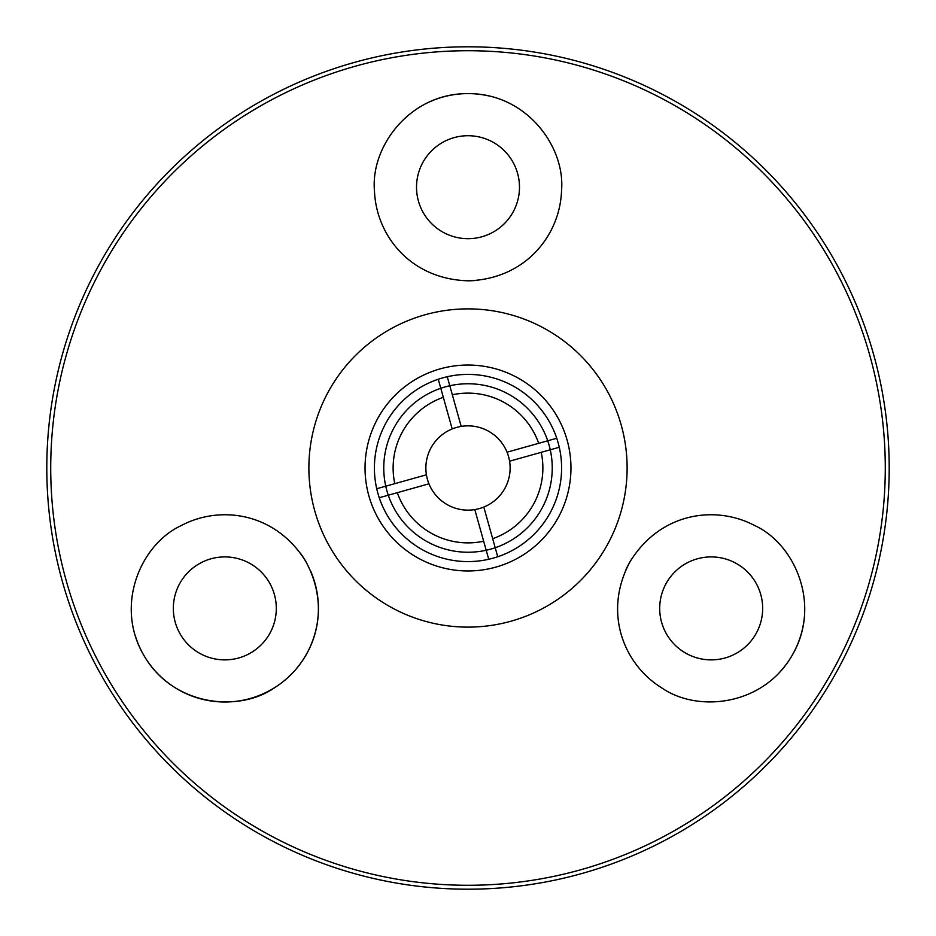 <?xml version="1.0" encoding="UTF-8"?>
<svg xmlns="http://www.w3.org/2000/svg" width="936" height="936" viewBox="0 0 936 936"><rect width="100%" height="100%" fill="white"/><g stroke="black" fill="none" stroke-linecap="round" stroke-linejoin="round"><path stroke-width="1.4" d="M474.798 509.57L486.193 550.251A84.24 84.24 0 0 1 385.749 486.193L376.728 488.732A93.6 93.6 0 0 0 497.741 556.745L495.214 547.724A84.24 84.24 0 0 1 486.193 550.251L488.732 559.272A93.6 93.6 0 0 1 379.255 497.741L428.957 483.807A42.12 42.12 0 0 0 509.57 461.202L559.272 447.268A93.6 93.6 0 0 0 556.745 438.259L547.724 440.786A84.24 84.24 0 0 1 495.214 547.724L483.807 507.043M468 46.8A421.2 421.2 0 0 1 889.2 468A421.2 421.2 0 0 1 468 889.2A421.2 421.2 0 0 0 889.2 468A421.2 421.2 0 0 0 468 46.8A421.2 421.2 0 0 0 46.8 468A421.2 421.2 0 0 0 468 889.2A421.2 421.2 0 0 1 46.8 468A421.2 421.2 0 0 1 468 46.8M135.498 636.375A93.6 93.6 0 0 0 143.758 655.2C172.552 705.826 238.738 713.185 274.915 687.469C312.238 663.94 333.356 612.565 305.885 561.6C275.605 512.331 220.089 504.832 181.128 525.622C140.903 544.284 114.344 604.96 143.758 655.2A93.6 93.6 0 0 0 267.088 691.915A93.6 93.6 0 0 0 310.53 570.796M180.239 634.14A51.48 51.48 0 0 0 250.555 652.989A51.48 51.48 0 0 0 269.404 582.66A51.48 51.48 0 0 0 199.076 563.811A51.48 51.48 0 0 0 180.239 634.14M780.074 671.767A93.6 93.6 0 0 0 792.242 655.2C821.691 604.96 794.968 543.956 754.603 525.482C715.56 504.925 660.512 512.32 630.115 561.6C602.585 612.46 623.844 664.279 661.342 687.621C697.612 713.127 763.437 705.791 792.242 655.2A93.6 93.6 0 0 0 804.422 616.578M755.761 634.14A51.48 51.48 0 0 0 736.924 563.811A51.48 51.48 0 0 0 666.596 582.66A51.48 51.48 0 0 0 685.444 652.989A51.48 51.48 0 0 0 755.761 634.14M488.428 95.858A93.6 93.6 0 0 0 468 93.6C409.757 93.214 370.293 146.858 374.482 191.061C376.19 235.147 410.132 279.115 468 280.8C525.81 279.221 560.056 234.889 561.53 190.757C565.484 146.589 526.219 93.249 468 93.6A93.6 93.6 0 0 0 428.466 102.363M468 135.72A51.48 51.48 0 0 0 416.52 187.2A51.48 51.48 0 0 0 468 238.68A51.48 51.48 0 0 0 519.48 187.2A51.48 51.48 0 0 0 468 135.72M468 627.12A159.12 159.12 0 0 0 627.12 468A159.12 159.12 0 0 0 468 308.88A159.12 159.12 0 0 0 308.88 468A159.12 159.12 0 0 0 468 627.12M468 280.8A93.6 93.6 0 0 0 478.214 280.238M630.115 561.6A93.6 93.6 0 0 0 625.494 570.726M305.885 561.6A93.6 93.6 0 0 0 300.292 553.036M447.268 376.728A93.6 93.6 0 0 0 438.259 379.255L440.786 388.276A84.24 84.24 0 0 1 449.806 385.749L447.268 376.728A93.6 93.6 0 0 1 556.745 438.259A93.6 93.6 0 0 0 438.259 379.255A93.6 93.6 0 0 0 379.255 497.741M461.202 426.43L452.334 394.781A74.88 74.88 0 0 1 538.691 443.325L507.043 452.193A42.12 42.12 0 0 0 426.43 474.798A42.12 42.12 0 0 0 428.957 483.807M452.334 394.781L449.806 385.749A84.24 84.24 0 0 1 547.724 440.786L538.691 443.325M541.219 452.334A74.88 74.88 0 0 1 492.675 538.691M483.666 541.219A74.88 74.88 0 0 1 397.309 492.675M559.272 447.268A93.6 93.6 0 0 1 497.741 556.745A93.6 93.6 0 0 0 559.272 447.268M426.43 474.798L385.749 486.193A84.24 84.24 0 0 1 440.786 388.276L452.193 428.957M394.781 483.666A74.88 74.88 0 0 1 443.325 397.309M509.57 461.202A42.12 42.12 0 0 0 507.043 452.193M468 365.04A102.96 102.96 0 0 1 570.96 468A102.96 102.96 0 0 1 468 570.96A102.96 102.96 0 0 1 365.04 468A102.96 102.96 0 0 1 468 365.04M468 885.28A417.28 417.28 0 0 0 885.28 468A417.28 417.28 0 0 0 468 50.719A417.28 417.28 0 0 0 50.719 468A417.28 417.28 0 0 0 468 885.28M376.728 488.732A93.6 93.6 0 0 1 438.259 379.255"/></g></svg>
